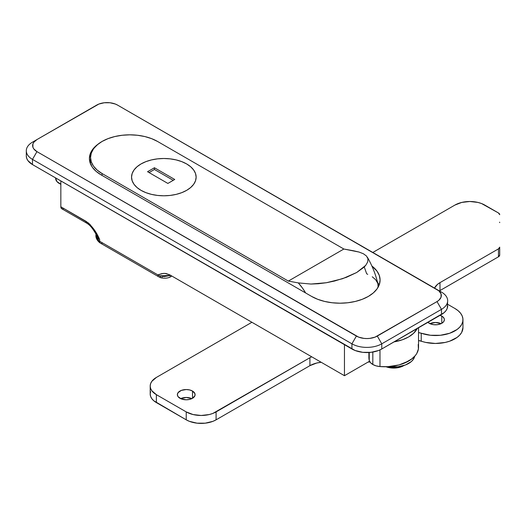 <?xml version="1.0" encoding="UTF-8"?>
<svg xmlns="http://www.w3.org/2000/svg" width="526" height="526" viewBox="0 0 526 526"><rect width="100%" height="100%" fill="white"/><g stroke="black" fill="none" stroke-linecap="round" stroke-linejoin="round"><path stroke-width="0.79" d="M162.232 277.241A4.221 1.874 -69.5 0 1 160.746 277.748A4.221 1.874 -69.5 0 1 159.937 275.841L170.746 275.414L164.02 276.591L159.937 275.841A12.663 7.311 180 0 1 157.872 274.874L161.929 273.625L164.875 273.382L169.813 274.874L344.458 375.709L369.541 361.224L344.458 375.709L169.813 274.874L165.992 273.5L163.369 273.408L157.872 274.874L99.657 241.263L99.657 239.54L95.43 231.65L90.13 224.615L88.085 222.754L60.845 206.79L61.069 207.98L62.173 208.894M32.48 142.158L36.958 139.568A14.774 8.534 180 0 0 36.958 151.633L32.48 159.391A21.112 12.19 180 0 1 26.3 150.771A21.112 12.19 180 0 1 32.48 142.158A21.112 12.19 0 0 0 32.48 159.391L351.92 343.82L356.398 336.061L351.92 343.82A21.112 12.19 0 0 0 381.777 343.82L377.3 336.061L381.777 343.82A21.112 12.19 180 0 1 351.92 343.82L351.92 348.988A21.112 12.19 0 0 0 381.777 348.988L381.777 343.82L441.485 309.347L437.007 301.589L377.3 336.061A14.774 8.534 180 0 1 356.398 336.061L36.958 151.633L358.64 337.127L363.966 338.396L366.852 338.56L369.732 338.396L375.058 337.127L437.007 301.589L438.842 300.3L441.051 297.223L441.051 293.896L438.842 290.819L117.568 105.101L115.326 104.036L110 102.761L104.233 102.761L98.908 104.036L36.958 139.568L33.756 142.336L32.914 143.94L32.914 147.267L33.756 148.871L36.958 151.633L32.48 159.391L32.48 164.566L32.48 159.391L351.92 343.82L351.92 348.988L32.48 164.566A21.112 12.19 0 0 1 26.3 155.946L26.708 158.326L27.904 160.608L32.48 164.566L355.122 350.507L362.73 352.328L370.968 352.328L378.575 350.507L381.777 348.988L444.108 312.668L446.061 310.564L447.264 308.275L447.665 300.727A21.112 12.19 180 0 1 441.485 309.347L441.485 314.515L381.777 348.988L381.777 343.82L441.485 309.347L441.485 314.515A21.112 12.19 0 0 0 447.665 305.902M60.845 180.937L60.845 206.79L60.845 180.937M62.686 208.914L63.83 208.513M344.458 344.681L344.458 375.709L344.458 344.681M311.622 296.421L101.15 174.902L96.159 171.397L92.451 167.393L90.17 163.047L89.4 158.53L90.17 154.013L92.451 149.667L98.046 144.17A40.108 23.157 180 0 0 89.4 158.53A40.108 23.157 180 0 0 101.15 174.902L311.622 296.421L317.697 299.301L324.634 301.437L332.156 302.759L339.98 303.2L347.804 302.759L355.333 301.437L362.263 299.301L368.345 296.421L373.328 292.91L377.037 288.905L379.318 284.559L380.088 280.042A40.108 23.157 180 0 1 355.333 301.437A40.108 23.157 180 0 1 311.622 296.421M371.869 265.998L377.037 271.186L379.318 275.525L380.088 280.042A40.108 23.157 180 0 0 371.869 265.998M379.075 285.217A40.108 23.157 0 0 0 377.484 282.179M36.958 139.568L96.672 105.101A14.774 8.534 180 0 1 117.568 105.101L437.007 289.524A14.774 8.534 180 0 1 437.007 301.589L441.485 309.347A21.112 12.19 0 0 0 441.485 292.108A21.112 12.19 180 0 1 447.665 300.727M102.642 242.986A4.221 2.439 -60 0 1 100.532 243.196A4.221 2.439 -60 0 1 99.657 241.263L99.657 239.54A12.663 7.311 180 0 1 95.942 234.372L96.422 237.594L98.684 240.632A12.663 7.311 0 0 0 99.657 241.263A12.663 7.311 180 0 1 98.684 240.632L95.949 234.8M95.949 234.524L95.942 234.754C95.587 237.496 96.771 240.093 99.506 242.532L100.532 243.196A4.221 2.439 120 0 1 99.657 241.263L157.872 274.874A4.221 2.439 120 0 0 158.747 276.808A4.221 2.439 -60 0 1 157.872 274.874A12.663 7.311 180 0 0 159.937 275.841L160.752 277.748L158.747 276.808L100.532 243.196M93.063 228.56L95.377 233.044M95.89 233.991L99.657 239.54C96.376 231.716 91.82 225.634 85.975 221.301L60.845 206.79A4.221 2.439 120 0 0 61.72 208.723L86.849 223.234A4.221 2.439 -60 0 1 85.975 221.301L86.849 223.234C89.19 224.733 91.59 226.555 95.89 233.991L99.657 239.54A12.663 7.311 180 0 1 95.942 234.34M160.752 277.748C165.348 278.675 168.964 278.136 171.607 276.117L169.615 277.084M99.513 242.539A4.221 2.702 -53.9 0 1 98.684 240.632A4.221 2.702 126.1 0 0 99.513 242.539M141.001 190.333A32.296 18.647 180 0 1 131.546 177.144A32.296 18.647 180 0 1 151.481 159.917A32.296 18.647 180 0 1 186.677 163.961L190.695 166.788L193.68 170.01L195.521 173.508L196.139 177.144L195.521 180.786L193.68 184.284L190.695 187.506L186.677 190.333L181.786 192.647L176.203 194.37L170.141 195.435L163.842 195.79L157.537 195.435L151.481 194.37L145.899 192.647L141.001 190.333L136.984 187.506L133.999 184.284L132.164 180.786L131.546 177.144L132.164 173.508L133.999 170.01L136.984 166.788L141.001 163.961L145.899 161.64L151.481 159.917L157.537 158.859L163.842 158.497L170.141 158.859L176.203 159.917L181.786 161.64L186.677 163.961A32.296 18.647 180 0 1 196.139 177.144A32.296 18.647 180 0 1 176.203 194.37A32.296 18.647 180 0 1 141.001 190.333A32.296 18.647 180 0 1 131.546 177.144A32.296 18.647 180 0 1 151.481 159.917A32.296 18.647 180 0 1 186.677 163.961A32.296 18.647 180 0 1 196.139 177.144A32.296 18.647 180 0 1 176.203 194.37A32.296 18.647 180 0 1 141.001 190.333L145.899 192.647L151.481 194.37L157.537 195.435L163.842 195.79L170.141 195.435L176.203 194.37L181.786 192.647L186.677 190.333L190.695 187.506L193.68 184.284L195.521 180.786L196.139 177.144L195.521 173.508L193.68 170.01L190.695 166.788L186.677 163.961L181.786 161.64L176.203 159.917L170.141 158.859L163.842 158.497L157.537 158.859L151.481 159.917L145.899 161.64L141.001 163.961L136.984 166.788L133.999 170.01L132.164 173.508L131.546 177.144L132.164 180.786L133.999 184.284L136.984 187.506L141.001 190.333M364.485 267.589L366.642 273.724L367.727 274.368M353.827 250.843L359.087 252.066L363.413 253.769L366.458 255.998L367.95 258.746L367.72 261.909L365.721 265.367L356.694 272.501L342.604 278.695L326.376 282.732L310.971 284.047L298.295 282.903A34.617 19.988 60 0 1 305.639 292.969L302.424 287.992L298.295 282.903L310.971 284.047L318.401 283.731L326.376 282.732L334.569 281.029L346.456 277.307L356.694 272.501L364.058 267.162L365.721 265.367L367.72 261.909L367.95 258.746L366.458 255.998L363.413 253.769L359.087 252.066L343.859 249.022L157.57 141.468L151.619 138.647L144.834 136.55L137.47 135.261L129.81 134.827L122.15 135.261L114.78 136.55L107.994 138.647L102.044 141.468L97.159 144.9L93.529 148.819L91.3 153.073L90.544 157.498L91.3 161.916L93.529 166.17L97.159 170.089L102.044 173.527L288.333 281.081L298.295 282.903L288.333 281.081L343.859 249.022L157.57 141.468A39.266 22.671 180 0 0 102.044 141.468A39.266 22.671 180 0 0 90.544 157.498A39.266 22.671 180 0 0 102.044 173.527L288.333 281.081L343.859 249.022L353.827 250.843M377.931 284.099L378.076 287.288L377.951 284.178C375.847 274.763 372.309 265.761 367.339 257.188M102.044 175.421L102.044 173.527L102.044 175.421M372.257 276.768L375.584 279.654L377.569 282.909M91.3 164.625L91.11 165.217M191.839 398.629A8.863 5.122 0 0 0 180.622 398.629L186.23 397.478L191.839 398.629M192.503 391.048L192.503 398.287L194.929 395.664L194.929 393.665L192.503 391.048L189.623 389.937L186.23 389.549L181.306 390.41L178.038 392.705L177.367 394.664A8.863 5.122 180 0 1 182.838 389.937A8.863 5.122 180 0 1 192.503 391.048A8.863 5.122 180 0 1 195.1 394.664A8.863 5.122 180 0 1 189.623 399.398A8.863 5.122 180 0 1 179.964 398.287A8.863 5.122 180 0 1 177.367 394.664L178.038 396.624L181.306 398.925L186.23 399.786L189.623 399.398L192.503 398.287L192.503 391.048M441.123 323.654A8.863 5.122 0 0 0 429.906 323.654L435.515 322.497L441.123 323.654M441.781 316.067L441.781 323.306L443.707 321.649L444.378 319.69L444.207 318.69L442.885 316.843L440.111 315.311A8.863 5.122 180 0 1 441.781 316.067A8.863 5.122 180 0 1 444.378 319.69A8.863 5.122 180 0 1 438.908 324.417A8.863 5.122 180 0 1 429.242 323.306A8.863 5.122 180 0 1 427.934 322.339L430.59 323.944L433.786 324.706L437.244 324.706L440.44 323.944L441.781 323.306L441.781 316.067M462.959 327.56L461.703 332.353L459.79 335.003L457.081 337.416L449.651 341.196L445.174 342.446L435.423 343.458L425.685 342.413L418.538 340.532A8.442 4.872 -0 0 1 421.221 341.144A27.444 15.846 -0 0 0 448.948 341.433A27.444 15.846 -0 0 0 462.959 327.619L462.959 319.69A27.444 15.846 180 0 1 448.948 333.504A27.444 15.846 180 0 1 421.221 333.214L418.538 332.603A8.442 4.872 180 0 1 421.221 333.214L421.221 341.144L421.221 333.214L430.472 335.266L440.374 335.279L449.651 333.267L457.081 329.486L459.79 327.08L461.703 324.424L462.755 321.616L462.906 318.749L462.163 315.909L460.546 313.194L458.1 310.688L454.918 308.486A27.444 15.846 180 0 1 462.959 319.69M369.969 361.973L368.068 362.079A21.112 12.19 0 0 0 369.969 361.973M150.193 386.051A21.112 12.19 180 0 1 156.38 377.431L151.804 381.383L150.6 383.671L150.193 386.051A21.112 12.19 180 0 0 156.38 394.664L156.38 402.594L156.38 394.664L151.804 390.713L150.6 388.425L150.193 386.051L150.193 393.974A21.112 12.19 0 0 0 156.38 402.594L186.23 419.833L186.23 411.904L156.38 394.664L186.23 411.904A21.112 12.19 180 0 0 216.087 411.904L216.087 419.833L216.087 411.904L309.913 357.733L212.885 413.416L209.236 414.547L201.156 415.474L193.081 414.547L186.23 411.904L186.23 419.833A21.112 12.19 0 0 0 216.087 419.833L309.913 365.662L309.913 357.733A21.112 12.19 180 0 1 311.714 356.806L309.913 357.733L309.913 365.662A21.112 12.19 -0 0 1 321.189 362.276L316.764 363.019L309.913 365.662L216.087 419.833L212.885 421.346L205.278 423.167L197.04 423.167L189.432 421.346L186.23 419.833L153.75 400.746L151.804 398.642L150.6 396.354L150.193 393.974L150.6 391.6M499.621 222.15L499.7 222.623M499.7 255.077L498.464 256.8L439.407 290.911A21.112 12.19 0 0 1 439.992 290.562L439.992 282.633L437.369 284.481L434.529 288.097A21.112 12.19 180 0 1 439.992 282.633L498.464 248.87L439.992 282.633L439.992 290.562L498.464 256.8A4.221 2.439 0 0 0 499.7 255.077L499.7 247.148L498.464 248.87L498.464 256.8L498.464 248.87A4.221 2.439 180 0 0 499.7 247.148L499.7 255.077M156.38 377.431L251.908 322.274L156.38 377.431M372.822 252.467L454.918 205.068L461.769 202.425L469.843 201.497L477.924 202.425L481.573 203.555L498.464 212.971L499.7 214.693A4.221 2.439 180 0 0 498.464 212.971L484.775 205.068A21.112 12.19 180 0 0 454.918 205.068L372.822 252.467M447.665 304.298L454.918 308.486L447.665 304.298M368.897 352.499L368.897 357.608A33.776 19.501 0 0 0 369.239 360.363L369.239 352.479L369.239 360.363A12.663 7.311 0 0 0 372.822 364.505L372.822 352.065L372.822 364.505A12.663 7.311 0 0 0 379.982 366.569A33.776 19.501 -0 0 0 418.538 347.265L418.538 327.764M379.982 349.915L379.982 366.569L379.982 349.915M417.223 328.526A33.776 19.501 180 0 1 394.099 341.874L402.522 339.724L408.643 336.923L413.495 333.385L417.223 328.526M418.196 344.51L418.4 349.021L416.802 353.433L415.356 355.53L411.247 359.37L408.643 361.053L399.076 364.926L387.793 366.688L379.982 366.569L376.11 365.872L372.822 364.505L370.449 362.605L369.239 360.363L368.897 357.588M60.904 184.284L56.979 181.621L55.493 177.847A33.776 19.501 0 0 0 55.769 179.386L55.769 178.005L55.769 179.386A12.663 7.311 0 0 0 60.845 184.258M386.038 366.753A14.038 8.1 0 0 0 403.639 365.702A14.038 8.1 180 0 1 386.038 366.753M387.688 366.694A14.774 8.534 0 0 0 401.331 366.221M388.438 366.648A21.112 12.19 0 0 0 414.672 356.326L413.219 359.514L411.273 361.618L405.447 364.985L397.834 366.806L388.438 366.648M411.273 359.205L405.447 362.572M154.44 167.755L174.737 179.471L167.873 183.436L147.569 171.713L154.44 167.755L174.737 179.471L167.873 183.436L147.569 171.713L154.44 167.755L154.44 169.477L154.44 167.755M173.245 180.333L154.44 169.477L149.062 172.581L154.44 169.477L173.245 180.333M26.3 155.946L26.3 150.771M437.007 289.524L441.485 292.108M95.877 233.971L95.942 234.372M90.544 164.02L90.544 157.498M404.192 365.432L395.453 368.016L385.979 366.753"/></g></svg>
